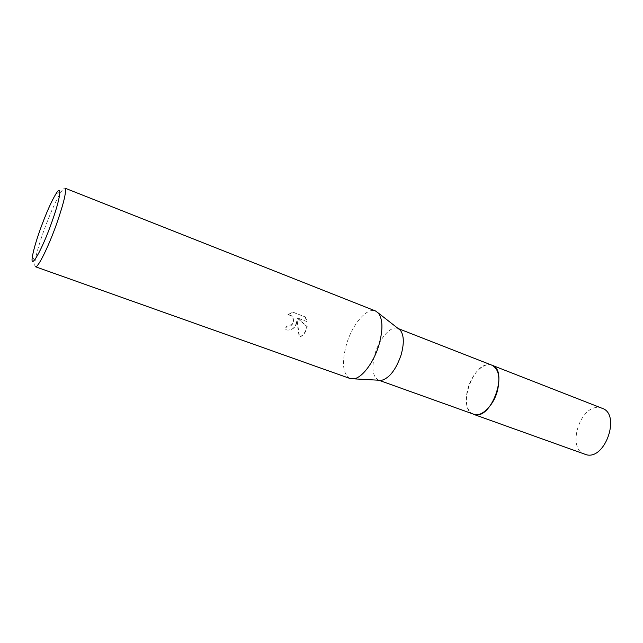 <?xml version="1.0" encoding="UTF-8"?>
<svg xmlns="http://www.w3.org/2000/svg" width="643" height="643" viewBox="0 0 643 643"><rect width="100%" height="100%" fill="white"/><g stroke="black" fill="none" stroke-linecap="round" stroke-linejoin="round"><path stroke-width="0.48" stroke-dasharray="3.21 2.41" d="M473.537 414.293C470.684 413.208 468.634 410.781 467.389 407.011C465.765 401.594 465.982 395.26 468.04 387.994C471.158 378.084 475.989 370.979 482.531 366.663C485.947 364.637 489.09 364.163 491.951 365.216M473.296 414.213C470.563 413.071 468.594 410.676 467.397 407.019C465.773 401.602 465.99 395.26 468.04 387.994C471.166 378.084 475.997 370.979 482.539 366.663C485.851 364.702 488.905 364.187 491.718 365.128M378.904 380.23L378.478 380.101C372.418 376.509 371.308 367.587 375.158 353.329C379.611 338.162 390.992 325.39 397.864 328.436L398.274 328.613M350.13 378.542C342.647 373.985 341.489 362.403 346.641 343.804C352.533 324.072 366.96 307.153 375.488 310.963M295.74 324.844L296.744 320.351L299.228 337.165C302.644 335.742 305.015 332.953 306.349 328.798L306.856 326.54L296.849 317.803L306.815 321.548L305.047 316.854L292.702 312.185L287.389 314.885L288.884 314.901C292.935 316.38 294.116 319.274 292.412 323.606L288.659 326.282L286.215 326.009L285.323 329.594L286.802 329.996C290.813 330.47 293.787 328.75 295.74 324.844M35.437 266.741C34.698 266.427 34.561 264.683 35.011 261.492C36.145 254.347 39.062 244.163 43.748 230.95C50.154 213.355 55.957 200.311 61.157 191.807C62.918 189.106 64.171 187.885 64.927 188.134M306.815 321.548L297.195 317.795L307.201 326.548C306.253 331.804 303.713 335.349 299.59 337.181L297.09 320.351C296.383 326.966 293.063 330.18 287.148 330.004L285.669 329.602L286.553 326.017L289.004 326.29C294.687 325.728 295.161 315.52 289.229 314.893L287.389 314.885M287.734 314.877L293.063 312.176L305.047 316.854M305.417 316.854L307.169 321.548M473.2 414.172C457.077 408.675 472.46 362.371 489.556 364.677L491.614 365.087M584.849 454.344C566.178 448.685 580.163 404.246 599.445 407.614L602.129 408.289M56.005 193.728L61.157 191.807M32.391 256.661L35.011 261.492"/><path stroke-width="0.96" d="M398.226 328.573L491.951 365.216C498.767 368.953 500.543 377.642 497.296 391.274C493.245 406.087 481.157 417.532 473.537 414.293L473.2 414.172M491.718 365.128C498.719 368.712 500.584 377.433 497.304 391.274C493.213 406.272 480.9 417.749 473.296 414.213M398.274 328.613L400.316 330.213C404.013 335.196 404.27 343.442 401.095 354.96C395.959 369.693 389.425 378.164 381.492 380.375L378.904 380.23M375.488 310.963L378.389 313.093C382.947 319.394 383.099 330.124 378.848 345.291C373.679 362.66 362.001 377.971 353.714 378.84L350.13 378.542L35.437 266.741C37.736 268.428 48.498 246.864 56.745 223.491C64.059 202.296 66.784 190.505 64.927 188.134L375.488 310.963M40.348 229.109C46.159 213.179 51.376 201.388 56.005 193.728C62.411 183.271 60.482 198.148 51.778 222.277C41.795 250.577 29.827 271.217 32.391 256.661C33.444 250.256 36.096 241.077 40.348 229.109M491.614 365.087L491.959 365.208C508.709 369.99 492.016 418.915 475.024 414.687L378.84 380.23M491.959 365.208L602.129 408.289C620.881 413.979 605.537 459.866 586.512 454.794L473.537 414.309M400.316 330.213L378.389 313.093M381.492 380.375L353.714 378.84"/></g></svg>
